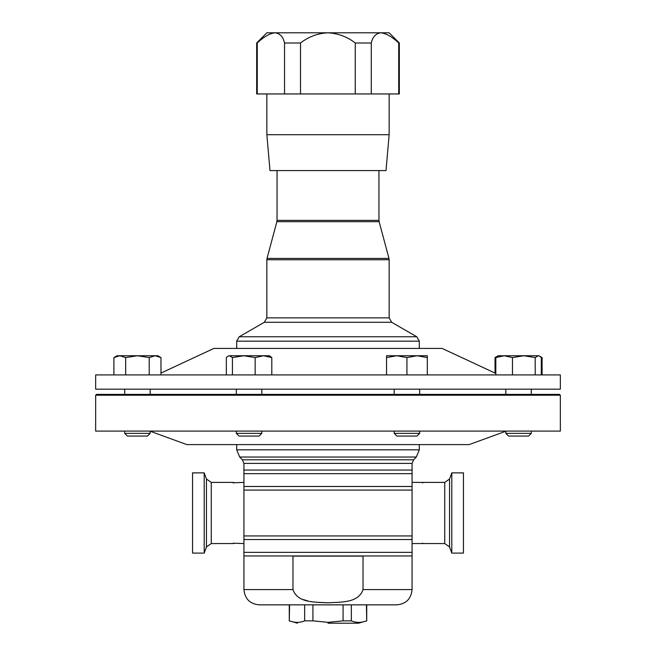 <?xml version="1.0" encoding="UTF-8"?>
<svg xmlns="http://www.w3.org/2000/svg" width="656" height="656" viewBox="0 0 656 656"><rect width="100%" height="100%" fill="white"/><g stroke="black" fill="none" stroke-linecap="round" stroke-linejoin="round"><path stroke-width="0.98" d="M150.183 433.362L147.485 436.051L127.403 436.051L124.706 433.362L150.183 433.362L150.183 431.082M386.007 170.576L269.993 170.576L266.853 134.71L389.147 134.71L386.007 170.576M560.347 395.207L95.653 395.207L95.653 431.082L560.347 431.082L560.347 395.207L559.527 394.395L96.473 394.395L95.653 395.207M505.817 431.246L469.106 444.612L186.894 444.612L150.183 431.246M412.075 543.553L422.366 543.553L422.694 543.078L422.694 543.553L444.727 543.553L444.727 482.406L422.694 482.406L422.694 482.98L422.3 482.406L412.075 482.406L412.075 555.96L243.925 555.96L243.925 539.544L243.925 543.553L233.306 543.225M363.022 556.108L292.978 556.108L292.978 589.572C297.594 603.471 316.176 601.97 328 602.807C339.898 601.97 358.496 603.413 363.022 589.572L363.022 556.108M412.075 555.96L412.075 589.572C411.164 598.854 406.072 603.955 396.79 604.857L259.21 604.857C249.928 603.955 244.836 598.854 243.925 589.572L292.978 589.572M233.306 482.98L233.7 482.406L233.306 482.98L233.306 482.406L211.273 482.406L206.443 479.028L204.205 472.869L192.544 472.869L192.544 553.09L204.205 553.09L204.205 472.869M243.925 482.406L233.306 482.8M328 622.331L312.92 620.855L328 622.331L343.08 620.855L343.08 604.857M328 623.2L358.57 623.2L328 623.2M366.72 604.857L366.72 620.855L366.425 604.857L351.345 604.857L351.345 620.855C356.364 622.888 361.39 622.888 366.425 620.855M351.345 620.855L343.08 620.855M211.273 482.406L211.273 543.553L233.306 543.553L233.306 543.078L233.634 543.553M451.795 472.869L451.795 553.09L463.456 553.09L463.456 472.869L451.795 472.869L449.557 479.028L449.557 546.932L451.795 553.09M261.81 433.362L236.332 433.362L239.022 436.051L259.112 436.051L261.81 433.362L261.81 431.082M531.294 433.362L505.817 433.362L508.515 436.051L528.597 436.051L531.294 433.362L531.294 431.082M394.19 433.362L419.668 433.362L416.978 436.051L396.888 436.051L394.19 433.362L394.19 431.082M419.668 433.362L419.668 431.082M394.19 394.395L394.19 389.18M419.668 394.395L419.668 389.18M328 389.18L560.347 389.18L560.347 374.912L95.653 374.912L95.653 389.18L328 389.18M160.974 373.075L213.864 348.418L442.136 348.418L495.821 373.453M160.974 374.912L160.974 357.569L155.095 355.749L149.207 357.569L149.207 374.912M125.673 374.912L125.673 357.569L137.44 355.749L149.207 357.569M113.906 374.912L113.906 357.569L119.794 355.749L125.673 357.569M160.974 357.569L157.825 355.749L117.063 355.749L113.906 357.569M289.575 620.855C294.593 622.888 299.62 622.888 304.655 620.855L304.655 604.857L289.575 604.857L289.28 620.855L297.43 623.2M312.92 604.857L312.92 620.855L304.655 620.855M328 602.807L317.971 602.405M307.877 600.912L303.203 599.568M412.075 463.398L243.925 463.398L242.433 459.799L413.567 459.799L412.075 463.398L412.075 486.481L243.925 486.481L243.925 539.544L412.075 539.544M243.925 486.481L243.925 470.065L412.075 470.065M396.741 355.749L386.548 355.749L386.548 357.569L396.741 355.749L406.933 357.569L417.118 355.749L396.741 355.749M427.31 355.749L417.118 355.749L427.31 357.569L427.31 355.749M386.548 374.912L386.548 357.569M406.933 374.912L406.933 357.569M427.31 374.912L427.31 357.569M495.026 373.075L495.026 357.569L496.682 356.725M540.429 356.725L542.094 357.569L542.094 374.912M542.094 357.569L538.937 355.749L498.175 355.749L495.026 357.569M498.175 355.749L495.821 357.569L504.144 355.749L512.467 357.569L523.832 355.749L535.198 357.569L538.24 355.749L539.658 356.167L541.29 357.569L541.29 374.912M495.821 374.912L495.821 357.569M512.467 374.912L512.467 357.569M535.198 374.912L535.198 357.569M229.379 355.749L227.968 356.167L229.379 355.749L232.429 357.569L243.794 355.749L229.379 355.749M263.482 355.749L243.794 355.749L255.159 357.569L263.482 355.749L269.452 355.749L271.797 357.569L263.482 355.749M226.336 374.912L226.336 357.569L227.968 356.167M232.429 374.912L232.429 357.569M255.159 374.912L255.159 357.569M271.797 374.912L271.797 357.569M157.128 355.749L155.095 355.749M328 93.947L284.54 93.947L284.54 42.993C283.187 36.81 280.005 33.415 274.995 32.8L327.893 32.8C317.57 33.399 308.451 36.793 300.522 42.993L284.54 42.993M257.25 42.993L256.668 42.993L266.853 32.8L274.995 32.8C269.698 33.399 263.778 36.793 257.25 42.993L257.25 93.947L284.54 93.947M257.25 93.947L256.668 93.947L256.668 42.993M399.332 42.993L398.717 42.993C392.198 36.81 386.261 33.415 380.898 32.8L389.147 32.8L399.332 42.993L399.332 93.947L398.717 93.947L398.717 42.993M371.271 42.993L355.257 42.993C347.385 36.81 338.258 33.415 327.893 32.8L380.898 32.8C375.88 33.399 372.665 36.793 371.271 42.993L371.271 93.947L398.717 93.947M371.271 93.947L355.257 93.947L355.257 42.993M327.893 93.947L355.257 93.947M300.522 93.947L300.522 42.993M277.045 170.576L277.045 220.359L378.955 220.359L379.127 221.679L276.873 221.679L267.033 258.415L388.967 258.415L389.147 259.735L266.853 259.735L266.853 317.865L389.147 317.865L391.689 322.276L264.311 322.276L239.243 336.758L416.757 336.758L419.307 341.169L236.693 341.169L236.693 348.418M419.307 449.827L236.693 449.827L239.678 457.035L416.322 457.035L419.307 449.827L419.307 444.612M412.075 552.352L243.925 552.352M412.075 589.572L363.022 589.572M211.273 543.553L206.443 546.932L206.443 479.028M412.075 473.673L243.925 473.673M412.075 535.944L243.925 535.944M412.075 490.081L243.925 490.081M150.183 394.395L150.183 389.18M389.147 93.947L389.147 134.71M266.853 317.865L264.311 322.276M277.045 220.359L276.873 221.679M379.127 221.679L388.967 258.415M389.147 259.735L389.147 317.865M391.689 322.276L416.757 336.758M419.307 341.169L419.307 348.418M378.955 170.576L378.955 220.359M413.567 459.799L416.322 457.035M366.72 620.855L358.57 623.2M206.443 546.932L204.205 553.09M444.727 543.553L449.557 546.932M261.81 394.395L261.81 389.18M505.817 433.362L505.817 431.082M505.817 394.395L505.817 389.18M531.294 394.395L531.294 389.18M236.332 394.395L236.332 389.18M236.332 433.362L236.332 431.082M444.727 482.406L449.557 479.028M289.28 604.857L289.28 620.855M243.925 555.96L243.925 589.572M243.925 463.398L243.925 470.065M242.433 459.799L239.678 457.035M236.693 444.612L236.693 449.827M538.937 355.749L539.658 356.167M236.693 341.169L239.243 336.758M266.853 259.735L267.033 258.415M266.853 93.947L266.853 134.71M124.706 394.395L124.706 389.18M124.706 433.362L124.706 431.082"/></g></svg>
